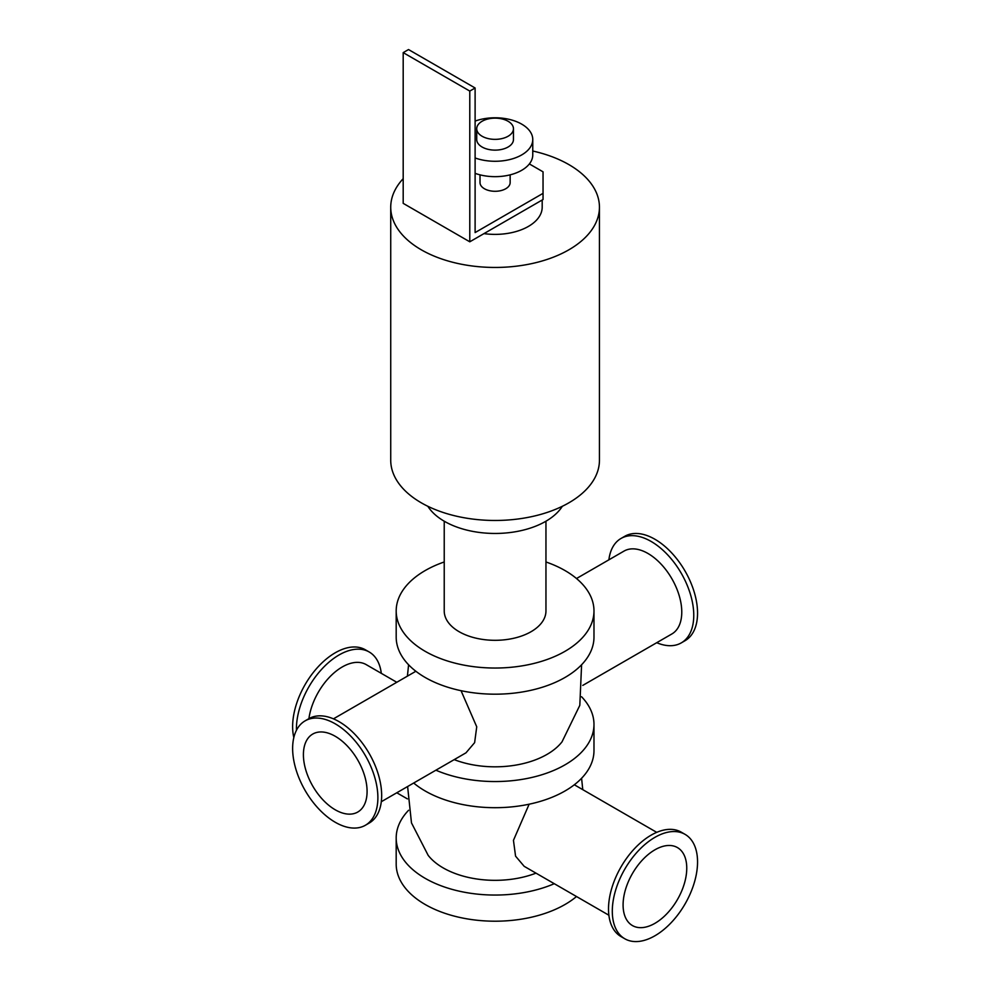 <?xml version="1.0" encoding="UTF-8"?>
<svg xmlns="http://www.w3.org/2000/svg" width="991" height="991" viewBox="0 0 991 991"><rect width="100%" height="100%" fill="white"/><g stroke="black" fill="none" stroke-linecap="round" stroke-linejoin="round"><path stroke-width="1.49" d="M545.954 561.971A98.889 57.094 180 0 1 593.981 610.939L593.981 637.089A98.889 57.094 180 0 1 495.091 694.183A98.889 57.094 180 0 1 396.189 637.089L396.189 610.939A98.889 57.094 180 0 1 425.164 570.568A98.889 57.094 180 0 1 444.228 561.971M593.981 610.939A98.889 57.094 180 0 1 495.091 668.033A98.889 57.094 180 0 1 396.189 610.939M444.228 521.204L444.228 610.939A50.863 29.358 0 0 0 495.091 640.31A50.863 29.358 0 0 0 545.954 610.939L545.954 521.204M581.593 696.772A98.889 57.094 180 0 1 593.981 724.446L593.981 750.596A98.889 57.094 180 0 1 524.499 805.113A98.889 57.094 180 0 1 413.681 783.014M593.981 724.446A98.889 57.094 180 0 1 539.401 775.495A98.889 57.094 180 0 1 435.904 770.193M454.188 759.626A73.384 42.365 0 0 0 562.021 741.838L579.809 705.357L581.593 664.775M554.279 883.699A98.889 57.094 180 0 1 450.781 889.001A98.889 57.094 180 0 1 396.189 837.965A98.889 57.094 180 0 1 408.589 810.279M407.611 786.52L411.476 822.877L428.162 855.344A73.384 42.365 0 0 0 443.2 867.918A73.384 42.365 0 0 0 535.995 873.145M576.502 896.533A98.889 57.094 180 0 1 465.683 918.62A98.889 57.094 180 0 1 396.189 864.102L396.189 837.965M532.762 151.016A104.352 60.253 180 0 1 599.444 207.206L599.444 460.208A104.352 60.253 180 0 1 535.029 515.877A104.352 60.253 180 0 1 421.299 502.821A104.352 60.253 180 0 1 390.727 460.208L390.727 207.206A104.352 60.253 180 0 1 403.188 178.665M599.444 207.206A104.352 60.253 180 0 1 535.029 262.863A104.352 60.253 180 0 1 421.299 249.806A104.352 60.253 180 0 1 390.727 207.206M427.839 506.29A71.587 41.325 0 0 0 495.091 533.455A71.587 41.325 0 0 0 562.343 506.29M685.066 834.36L681.275 832.167A60.278 34.796 120 0 0 620.998 866.964A60.278 34.796 120 0 0 620.998 936.569L624.788 938.762A60.278 34.796 120 0 0 654.927 935.777A60.278 34.796 120 0 0 694.307 882.659A60.278 34.796 120 0 0 685.066 834.36A60.278 34.796 120 0 0 624.788 869.157A60.278 34.796 120 0 0 624.788 938.762M381.3 673.335A60.278 34.796 120 0 0 369.185 651.979A60.278 34.796 120 0 0 322.137 668.776A60.278 34.796 120 0 0 296.445 730.293M369.185 651.979L365.394 649.799A60.278 34.796 120 0 0 314.37 671.142A60.278 34.796 120 0 0 293.832 737.527M396.784 682.279L366.175 664.602A47.841 27.624 120 0 0 332.01 674.71A47.841 27.624 120 0 0 308.907 718.661L305.117 720.853A60.278 34.796 -120 0 0 295.875 769.152A60.278 34.796 -120 0 0 335.255 822.27A60.278 34.796 -120 0 0 365.394 825.255A60.278 34.796 -120 0 0 365.394 755.65A60.278 34.796 -120 0 0 305.117 720.853M656.723 642.701A60.278 34.796 -120 0 0 681.275 642.886A60.278 34.796 -120 0 0 681.275 573.281A60.278 34.796 -120 0 0 620.998 538.472A60.278 34.796 -120 0 0 608.883 559.828M681.275 642.886L685.066 640.694A60.278 34.796 -120 0 0 685.066 571.089A60.278 34.796 -120 0 0 624.788 536.28L620.998 538.472M582.77 685.4L671.861 633.967A47.841 27.624 -120 0 0 671.861 578.719A47.841 27.624 -120 0 0 624.008 551.095L576.502 578.521M365.394 825.255L369.185 823.063A60.278 34.796 -120 0 0 369.185 753.457A60.278 34.796 -120 0 0 308.907 718.661M654.927 923.327A45.016 25.989 120 0 0 684.335 883.65A45.016 25.989 120 0 0 677.435 847.578A45.016 25.989 120 0 0 632.419 873.567A45.016 25.989 120 0 0 632.419 925.557A45.016 25.989 120 0 0 654.927 923.327M608.883 915.226L524.189 866.332L515.568 856.162L513.449 840.343L529.132 804.209M461.05 690.702L476.733 726.812L474.627 742.643L465.981 752.826L381.3 801.719M335.255 809.808A45.016 25.989 -120 0 0 357.763 812.038A45.016 25.989 -120 0 0 357.763 760.06A45.016 25.989 -120 0 0 312.735 734.058A45.016 25.989 -120 0 0 305.835 770.143A45.016 25.989 -120 0 0 335.255 809.808M529.367 163.936L543.043 171.827L543.043 199.513L469.784 241.804L403.188 203.353L403.188 52.622L469.784 91.073L475.11 88.001L475.11 232.575L543.043 193.356M480.016 174.837L480.016 182.592A15.076 8.696 0 0 0 484.438 188.748A15.076 8.696 0 0 0 500.851 190.631A15.076 8.696 0 0 0 510.154 182.592L510.154 174.837M475.11 88.001L408.515 49.55L403.188 52.622M469.784 241.804L469.784 91.073M482.109 136.262A18.371 10.604 180 0 1 476.721 128.756A18.371 10.604 180 0 1 495.091 118.152A18.371 10.604 180 0 1 513.462 128.756A18.371 10.604 180 0 1 502.115 138.554A18.371 10.604 180 0 1 482.109 136.262M513.462 128.756L513.462 139.533A18.371 10.604 180 0 1 502.115 149.319A18.371 10.604 180 0 1 482.109 147.027A18.371 10.604 180 0 1 476.721 139.533L476.721 128.756M475.11 121.088A37.67 21.752 180 0 1 513.35 120.506A37.67 21.752 180 0 1 532.762 139.533A37.67 21.752 180 0 1 513.35 158.548A37.67 21.752 180 0 1 475.11 157.965M532.762 139.533L532.762 154.906A37.67 21.752 180 0 1 513.35 173.933A37.67 21.752 180 0 1 475.11 173.351M542.188 200.009L542.188 207.206A47.097 27.191 180 0 1 483.967 233.616M574.322 784.773L656.723 832.353M581.593 778.282L582.77 789.654M396.784 792.775L407.412 798.907M408.589 664.775L407.412 676.135M415.861 671.266L333.459 718.834"/></g></svg>
